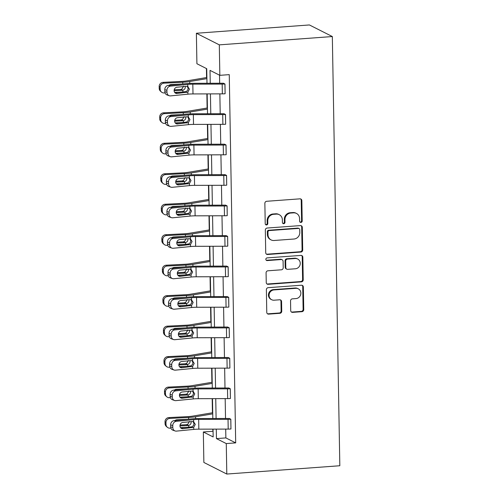<?xml version="1.0" encoding="UTF-8"?>
<svg xmlns="http://www.w3.org/2000/svg" width="499" height="499" viewBox="0 0 499 499"><rect width="100%" height="100%" fill="white"/><g stroke="black" fill="none" stroke-linecap="round" stroke-linejoin="round"><path stroke-width="0.75" d="M300.928 222.429A1.36 1.279 116.8 0 0 302.201 220.995L301.845 200.623A1.946 1.821 116.8 0 0 299.961 198.839L266.678 201.284A1.946 1.821 116.8 0 0 264.863 203.343L265.219 223.714A1.36 1.279 116.8 0 0 266.535 224.962A1.36 1.279 116.8 0 0 267.807 223.521L267.763 220.889A6.231 5.838 116.8 0 1 273.571 214.314L276.346 214.115A6.231 5.838 116.8 0 1 279.265 214.689A6.231 5.838 116.8 0 1 282.365 219.816L282.415 222.448A1.36 1.279 116.8 0 0 283.731 223.695A1.36 1.279 116.8 0 0 285.004 222.261L284.954 219.622A6.231 5.838 116.8 0 1 290.767 213.054L293.543 212.848A6.231 5.838 116.8 0 1 296.456 213.422A6.231 5.838 116.8 0 1 299.562 218.55L299.612 221.188A1.36 1.279 116.8 0 0 300.928 222.429M300.005 222.105A1.36 1.279 116.8 0 0 301.577 220.683L301.221 200.305A1.946 1.821 116.8 0 0 300.548 198.895M265.611 224.631A1.36 1.279 116.8 0 0 267.19 223.209L267.14 220.57L267.763 220.889M282.808 223.365A1.36 1.279 116.8 0 0 284.38 221.943L284.336 219.311L284.954 219.622M290.711 310.59A1.946 1.821 116.8 0 0 292.595 312.374L301.932 311.688A1.946 1.821 116.8 0 0 303.748 309.636L303.348 287.006A1.946 1.821 116.8 0 0 301.471 285.222L268.188 287.673A1.946 1.821 116.8 0 0 266.372 289.726L266.765 312.349A1.946 1.821 116.8 0 0 268.649 314.133L279.927 313.303A1.946 1.821 116.8 0 0 281.742 311.251L281.573 301.564A1.946 1.821 116.8 0 0 279.69 299.787L274.101 300.198A5.208 4.878 116.8 0 1 271.656 299.712A5.208 4.878 116.8 0 1 269.204 294.117A5.208 4.878 116.8 0 1 273.92 289.938L295.832 288.328A5.208 4.878 116.8 0 1 298.271 288.809A5.208 4.878 116.8 0 1 300.729 294.404A5.208 4.878 116.8 0 1 296.007 298.583L292.358 298.851A1.946 1.821 116.8 0 0 290.543 300.909L290.711 310.59M225.71 429.096L225.866 437.916L235.69 442.881L226.272 443.574L226.802 474.05L339.825 465.742L332.334 36.546L309.399 24.95L196.375 33.258L196.912 63.735L206.736 68.706L206.985 83.277M235.69 442.881L229.259 74.638L219.841 75.33L219.311 44.86L332.334 36.546M300.891 252.051A1.946 1.821 116.8 0 0 302.706 249.999L302.307 227.369A1.946 1.821 116.8 0 0 300.429 225.592L267.146 228.037A1.946 1.821 116.8 0 0 265.331 230.089L265.724 252.719A1.946 1.821 116.8 0 0 267.607 254.496L300.891 252.051L300.267 251.739A1.946 1.821 116.8 0 0 302.082 249.687L301.689 227.057A1.946 1.821 116.8 0 0 301.016 225.642M302.831 257.191L303.224 279.814A1.946 1.821 116.8 0 1 301.408 281.866L268.125 284.318A1.946 1.821 116.8 0 1 266.248 282.534L266.079 272.853A1.946 1.821 116.8 0 1 267.894 270.795L281.392 269.803A1.946 1.821 116.8 0 0 283.207 267.751L283.095 261.326A1.946 1.821 116.8 0 0 281.211 259.549L267.158 260.578A1.36 1.279 116.8 0 1 265.88 258.987A1.36 1.279 116.8 0 1 267.108 257.896L300.947 255.407A1.946 1.821 116.8 0 1 302.831 257.191L302.213 256.873L302.606 279.502L303.224 279.814M206.424 68.544L206.58 77.557M206.867 93.899L207.11 108.027M207.397 124.376L207.646 138.504M207.927 154.852L208.177 168.98M208.463 185.329L208.707 199.457M208.994 215.799L209.243 229.933M209.524 246.275L209.773 260.403M210.06 276.752L210.304 290.88M210.59 307.228L210.834 321.356M211.121 337.704L211.37 351.832M211.651 368.175L211.9 382.309M212.187 398.651L212.431 412.779M212.717 429.128L213.067 431.442M226.802 474.05L203.866 462.454L203.336 431.978L213.16 436.943L213.023 429.128M212.755 431.286L203.336 431.978M216.279 429.121L216.447 438.609L226.272 443.574M219.841 75.33L210.017 70.365L210.241 83.271M210.428 93.893L210.778 113.741M210.958 124.37L211.308 144.217M211.495 154.84L211.838 174.694M212.025 185.316L212.374 205.17M212.555 215.793L212.905 235.647M213.092 246.269L213.435 266.123M213.622 276.745L213.965 296.593M214.152 307.216L214.501 327.07M214.682 337.692L215.032 357.546M215.219 368.168L215.562 388.022M215.749 398.645L216.098 418.499M219.311 44.86L196.375 33.258M212.836 418.505L212.493 398.651M212.306 388.029L211.963 368.175M211.776 357.552L211.426 337.698M211.245 327.076L210.896 307.228M210.709 296.606L210.366 276.752M210.179 266.129L209.836 246.275M209.649 235.653L209.299 215.799M209.118 205.176L208.769 185.322M208.582 174.7L208.239 154.852M208.052 144.23L207.703 124.376M207.522 113.753L207.172 93.899M225.866 437.916L216.447 438.609M219.535 75.174L219.672 83.246M219.859 93.868L220.209 113.722M220.39 124.345L220.739 144.199M220.926 154.821L221.269 174.675M221.456 185.297L221.799 205.145M221.986 215.768L222.336 235.622M222.517 246.244L222.866 266.098M223.053 276.72L223.396 296.574M223.583 307.197L223.932 327.051M224.113 337.673L224.463 357.521M224.65 368.15L224.993 387.997M225.18 398.62L225.523 418.474M170.646 424.867A3.967 3.537 -71 0 1 174.163 420.607L191.448 418.904A14.876 2.557 -1 0 1 199.089 418.536L228.448 418.468A1.984 0.343 179 0 0 229.234 418.436L230.825 419.216L230.956 428.99A6.942 1.191 179 0 1 228.199 429.09L198.839 429.159A9.918 1.703 -1 0 0 193.749 429.408L176.459 431.111A3.967 3.537 109 0 1 175.099 430.955A3.967 3.537 109 0 1 172.81 427.556L172.773 425.603L170.646 424.867L170.683 426.826L172.81 427.556M170.115 394.397A3.967 3.537 -71 0 1 173.627 390.137L190.917 388.428A14.876 2.557 -1 0 1 198.558 388.06L227.918 387.991A1.984 0.343 179 0 0 228.704 387.96L230.288 388.746L230.426 398.514A6.942 1.191 179 0 1 227.669 398.614L198.309 398.682A9.918 1.703 -1 0 0 193.213 398.932L175.929 400.635A3.967 3.537 109 0 1 174.563 400.479A3.967 3.537 109 0 1 172.274 397.079L172.242 395.127L170.115 394.397L170.147 396.349L172.274 397.079M169.585 363.921A3.967 3.537 -71 0 1 173.097 359.66L190.387 357.951A14.876 2.557 -1 0 1 198.022 357.583L227.382 357.515A1.984 0.343 179 0 0 228.168 357.49L229.758 358.27L229.889 368.037A6.942 1.191 179 0 1 227.132 368.143L197.779 368.212A9.918 1.703 -1 0 0 192.683 368.455L175.392 370.158A3.967 3.537 109 0 1 174.032 370.002A3.967 3.537 109 0 1 171.743 366.609L171.712 364.65L169.585 363.921L169.616 365.873L171.743 366.609M169.049 333.444A3.967 3.537 -71 0 1 172.567 329.184L189.851 327.475A14.876 2.557 -1 0 1 197.492 327.113L226.852 327.038A1.984 0.343 179 0 0 227.638 327.013L229.228 327.793L229.359 337.561A6.942 1.191 179 0 1 226.602 337.667L197.242 337.736A9.918 1.703 -1 0 0 192.152 337.979L174.862 339.688A3.967 3.537 109 0 1 173.502 339.526A3.967 3.537 109 0 1 171.213 336.133L171.176 334.18L169.049 333.444L169.086 335.397L171.213 336.133M168.519 302.968A3.967 3.537 -71 0 1 172.03 298.708L189.321 297.005A14.876 2.557 -1 0 1 196.962 296.637L226.321 296.568A1.984 0.343 179 0 0 227.107 296.537L228.692 297.317L228.829 307.091A6.942 1.191 179 0 1 226.072 307.191L196.712 307.259A9.918 1.703 -1 0 0 191.616 307.503L174.332 309.212A3.967 3.537 109 0 1 172.972 309.056A3.967 3.537 109 0 1 170.683 305.656L170.646 303.704L168.519 302.968L168.55 304.92L170.683 305.656M167.988 272.491A3.967 3.537 -71 0 1 171.5 268.231L188.79 266.528A14.876 2.557 -1 0 1 196.431 266.16L225.785 266.092A1.984 0.343 179 0 0 226.577 266.061L228.162 266.84L228.293 276.614A6.942 1.191 179 0 1 225.542 276.714L196.182 276.783A9.918 1.703 -1 0 0 191.086 277.032L173.802 278.735A3.967 3.537 109 0 1 172.436 278.579A3.967 3.537 109 0 1 170.147 275.18L170.115 273.227L167.988 272.491L168.02 274.45L170.147 275.18M167.452 242.021A3.967 3.537 -71 0 1 170.97 237.755L188.254 236.052A14.876 2.557 -1 0 1 195.895 235.684L225.255 235.615A1.984 0.343 179 0 0 226.041 235.584L227.631 236.37L227.762 246.138A6.942 1.191 179 0 1 225.005 246.238L195.652 246.306A9.918 1.703 -1 0 0 190.556 246.556L173.265 248.259A3.967 3.537 109 0 1 171.906 248.103A3.967 3.537 109 0 1 169.616 244.703L169.585 242.751L167.452 242.021L167.489 243.974L169.616 244.703M166.922 211.545A3.967 3.537 -71 0 1 170.44 207.285L187.724 205.576A14.876 2.557 -1 0 1 195.365 205.208L224.725 205.139A1.984 0.343 179 0 0 225.511 205.114L227.101 205.894L227.232 215.662A6.942 1.191 179 0 1 224.475 215.768L195.115 215.836A9.918 1.703 -1 0 0 190.025 216.079L172.735 217.782A3.967 3.537 109 0 1 171.375 217.626A3.967 3.537 109 0 1 169.086 214.233L169.049 212.275L166.922 211.545L166.959 213.497L169.086 214.233M166.392 181.068A3.967 3.537 -71 0 1 169.903 176.808L187.194 175.099A14.876 2.557 -1 0 1 194.835 174.731L224.194 174.662A1.984 0.343 179 0 0 224.98 174.638L226.565 175.417L226.702 185.185A6.942 1.191 179 0 1 223.945 185.291L194.585 185.36A9.918 1.703 -1 0 0 189.489 185.603L172.205 187.312A3.967 3.537 109 0 1 170.839 187.15A3.967 3.537 109 0 1 168.55 183.757L168.519 181.804L166.392 181.068L166.423 183.021L168.55 183.757M165.861 150.592A3.967 3.537 -71 0 1 169.373 146.332L186.663 144.629A14.876 2.557 -1 0 1 194.304 144.261L223.658 144.192A1.984 0.343 179 0 0 224.45 144.161L226.035 144.941L226.166 154.715A6.942 1.191 179 0 1 223.409 154.815L194.055 154.883A9.918 1.703 -1 0 0 188.959 155.127L171.668 156.836A3.967 3.537 109 0 1 170.309 156.68A3.967 3.537 109 0 1 168.02 153.28L167.988 151.328L165.861 150.592L165.893 152.544L168.02 153.28M165.325 120.116A3.967 3.537 -71 0 1 168.843 115.855L186.127 114.152A14.876 2.557 -1 0 1 193.768 113.784L223.128 113.716A1.984 0.343 179 0 0 223.914 113.685L225.504 114.464L225.635 124.239A6.942 1.191 179 0 1 222.878 124.338L193.518 124.407A9.918 1.703 -1 0 0 188.429 124.65L171.138 126.359A3.967 3.537 109 0 1 169.779 126.203A3.967 3.537 109 0 1 167.489 122.804L167.452 120.852L165.325 120.116L165.362 122.074L167.489 122.804M164.795 89.645A3.967 3.537 -71 0 1 168.306 85.379L185.597 83.676A14.876 2.557 -1 0 1 193.238 83.308L222.598 83.239A1.984 0.343 179 0 0 223.384 83.208L224.968 83.994L225.105 93.762A6.942 1.191 179 0 1 222.348 93.862L192.988 93.931A9.918 1.703 -1 0 0 187.892 94.18L170.608 95.883A3.967 3.537 109 0 1 169.248 95.727A3.967 3.537 109 0 1 166.959 92.327L166.922 90.375L164.795 89.645L164.832 91.598L166.959 92.327M296.456 213.422L295.838 213.11A6.231 5.838 116.8 0 0 292.919 212.537L293.543 212.848M284.336 219.311A6.231 5.838 116.8 0 1 290.144 212.736L292.919 212.537M279.265 214.689L278.642 214.377A6.231 5.838 116.8 0 0 275.722 213.797L276.346 214.115M267.14 220.57A6.231 5.838 116.8 0 1 272.953 214.002L275.722 213.797M266.404 254.128A1.946 1.821 116.8 0 0 266.99 254.184L300.267 251.739M299.756 229.671A1.36 1.279 116.8 0 0 298.439 228.423L269.229 230.569A1.36 1.279 116.8 0 0 267.957 232.01L268.007 234.792A6.231 5.838 116.8 0 0 271.107 239.913A6.231 5.838 116.8 0 0 274.026 240.493L293.998 239.021A6.231 5.838 116.8 0 0 299.805 232.453L299.756 229.671M299.076 228.548L298.458 228.236A1.36 1.279 116.8 0 0 297.822 228.112L298.439 228.423M271.107 239.913L270.489 239.601A6.231 5.838 116.8 0 1 267.383 234.474L267.333 231.698A1.36 1.279 116.8 0 1 268.605 230.257L297.822 228.112M266.921 283.95A1.946 1.821 116.8 0 0 267.508 284L300.791 281.555A1.946 1.821 116.8 0 0 302.606 279.502M282.122 259.723L281.505 259.411A1.946 1.821 116.8 0 0 280.588 259.231L266.541 260.266L267.158 260.578M295.396 268.774A5.208 4.878 116.8 0 0 300.111 264.595A5.208 4.878 116.8 0 0 297.654 259A5.208 4.878 116.8 0 0 295.215 258.513L287.499 259.081A1.946 1.821 116.8 0 0 285.684 261.139L285.796 267.564A1.946 1.821 116.8 0 0 287.673 269.341L295.396 268.774M297.654 259L297.036 258.682A5.208 4.878 116.8 0 0 294.597 258.201L295.215 258.513M286.763 269.161L286.145 268.849A1.946 1.821 116.8 0 1 285.172 267.246L285.06 260.821A1.946 1.821 116.8 0 1 286.875 258.769L294.597 258.201M302.213 256.873A1.946 1.821 116.8 0 0 301.533 255.463M298.271 288.809L297.647 288.497A5.208 4.878 116.8 0 0 295.208 288.01L295.832 288.328M271.656 299.712L271.038 299.4A5.208 4.878 116.8 0 1 268.581 293.805A5.208 4.878 116.8 0 1 273.296 289.626L295.208 288.01M267.445 313.765A1.946 1.821 116.8 0 0 268.025 313.821L279.309 312.992A1.946 1.821 116.8 0 0 281.124 310.939L280.956 301.253A1.946 1.821 116.8 0 0 280.276 299.843M291.385 312.006A1.946 1.821 116.8 0 0 291.971 312.062L301.309 311.37A1.946 1.821 116.8 0 0 303.124 309.318L302.731 286.694A1.946 1.821 116.8 0 0 302.057 285.278M206.885 77.501L186.433 80.938A9.918 1.703 179 0 1 181.786 81.406L162.998 82.354L163.946 83.177A3.967 3.836 130.9 0 0 160.123 87.281L159.175 86.458A3.967 3.836 -49.1 0 1 162.998 82.354M206.904 78.636L189.707 81.524A14.876 2.557 179 0 1 182.734 82.229L163.946 83.177M182.26 92.028L174.669 92.409M165.063 92.895L164.115 92.945A3.967 3.836 130.9 0 1 161.451 92.034L160.503 91.211A3.967 3.836 -49.1 0 1 159.206 88.41L159.175 86.458M185.31 86.945C185.248 88.604 184.43 89.683 182.871 90.182L180.482 89.489L174.195 89.808M159.206 88.41L160.154 89.234L160.123 87.281M160.154 89.234A3.967 3.836 130.9 0 0 161.451 92.034M174.107 90.681L182.285 90.269M169.124 85.304A3.175 3.069 -49.1 0 1 170.982 84.581L182.116 84.019M180.482 89.489L181.923 89.072L183.532 86.184M224.968 83.994L224.93 83.994A6.942 1.191 179 0 1 222.18 84.094L192.82 84.163A9.918 1.703 -1 0 0 187.724 84.412L170.44 86.115A3.967 3.537 109 0 0 166.922 90.375M174.956 92.752L185.734 91.629C187.219 91.086 188.011 90.001 188.111 88.36L187.343 86.377M169.248 95.727L167.115 94.991A3.967 3.537 -71 0 1 164.832 91.598M187.724 84.412L187.761 86.514L189.427 89.165L187.861 92.072L177.026 93.488A3.175 2.826 -71 0 1 175.935 93.363A3.175 2.826 -71 0 1 174.107 90.643A3.175 2.826 -71 0 1 176.914 87.238L186.426 86.302L188.042 86.664M207.422 107.977L186.969 111.414A9.918 1.703 179 0 1 182.322 111.882L163.529 112.83L164.477 113.653A3.967 3.836 130.9 0 0 160.653 117.752L159.705 116.934A3.967 3.836 -49.1 0 1 163.529 112.83M207.441 109.106L190.238 112.001A14.876 2.557 179 0 1 183.264 112.705L164.477 113.653M182.79 122.505L175.205 122.885M165.593 123.372L164.651 123.421A3.967 3.836 130.9 0 1 161.982 122.511L161.034 121.687A3.967 3.836 -49.1 0 1 159.742 118.887L159.705 116.934M185.846 117.421C185.778 119.074 184.967 120.153 183.407 120.658L181.012 119.966L174.725 120.284M159.742 118.887L160.69 119.71L160.653 117.752M160.69 119.71A3.967 3.836 130.9 0 0 161.982 122.511M174.638 121.157L182.815 120.746M169.66 115.774A3.175 3.069 -49.1 0 1 171.519 115.057L182.646 114.496M181.012 119.966L182.453 119.548L184.069 116.66M207.952 138.454L187.499 141.884A9.918 1.703 179 0 1 182.852 142.358L164.065 143.307L165.013 144.124A3.967 3.836 130.9 0 0 161.183 148.228L160.241 147.411A3.967 3.836 -49.1 0 1 164.065 143.307M207.971 139.583L190.768 142.471A14.876 2.557 179 0 1 183.8 143.182L165.013 144.124M183.32 152.981L175.735 153.361M166.13 153.848L165.181 153.892A3.967 3.836 130.9 0 1 162.512 152.987L161.57 152.164A3.967 3.836 -49.1 0 1 160.273 149.363L160.241 147.411M186.377 147.897C186.308 149.55 185.497 150.629 183.938 151.135L181.542 150.442L175.255 150.76M160.273 149.363L161.221 150.18L161.183 148.228M161.221 150.18A3.967 3.836 130.9 0 0 162.512 152.987M175.168 151.634L183.351 151.216M170.19 146.251A3.175 3.069 -49.1 0 1 172.049 145.533L183.183 144.972M181.542 150.442L182.983 150.024L184.599 147.13M225.504 114.464L225.467 114.471A6.942 1.191 179 0 1 222.71 114.57L193.35 114.639A9.918 1.703 -1 0 0 188.254 114.889L170.97 116.591A3.967 3.537 109 0 0 167.452 120.852M175.492 123.222L186.27 122.105C187.749 121.563 188.541 120.477 188.641 118.837L187.874 116.853M169.779 126.203L167.652 125.467A3.967 3.537 -71 0 1 165.362 122.074M188.254 114.889L188.291 116.991L189.963 119.635L188.391 122.548L177.557 123.964A3.175 2.826 -71 0 1 176.465 123.839A3.175 2.826 -71 0 1 174.638 121.12A3.175 2.826 -71 0 1 177.451 117.714L186.957 116.772L188.578 117.14M226.035 144.941L225.997 144.947A6.942 1.191 179 0 1 223.24 145.047L193.88 145.115A9.918 1.703 -1 0 0 188.79 145.359L171.5 147.068A3.967 3.537 109 0 0 167.988 151.328M176.022 153.698L186.801 152.582C188.279 152.039 189.071 150.948 189.177 149.313L188.41 147.33M170.309 156.68L168.182 155.944A3.967 3.537 -71 0 1 165.893 152.544M188.79 145.359L188.828 147.467L190.493 150.112L188.921 153.025L178.087 154.441A3.175 2.826 -71 0 1 177.002 154.316A3.175 2.826 -71 0 1 175.168 151.596A3.175 2.826 -71 0 1 177.981 148.191L187.487 147.249L189.109 147.617M208.482 168.93L188.029 172.361A9.918 1.703 179 0 1 183.383 172.835L164.595 173.783L165.543 174.6A3.967 3.836 130.9 0 0 161.72 178.704L160.772 177.881A3.967 3.836 -49.1 0 1 164.595 173.783M208.501 170.059L191.298 172.947A14.876 2.557 179 0 1 184.331 173.652L165.543 174.6M183.85 183.457L176.266 183.838M166.66 184.324L165.712 184.368A3.967 3.836 130.9 0 1 163.048 183.457L162.1 182.64A3.967 3.836 -49.1 0 1 160.803 179.84L160.772 177.881M186.907 178.374C186.838 180.027 186.027 181.106 184.468 181.611L182.079 180.919L175.785 181.231M160.803 179.84L161.751 180.657L161.72 178.704M161.751 180.657A3.967 3.836 130.9 0 0 163.048 183.457M175.698 182.104L183.882 181.692M170.72 176.727A3.175 3.069 -49.1 0 1 172.579 176.004L183.713 175.442M182.079 180.919L183.52 180.495L185.129 177.607M226.565 175.417L226.527 175.417A6.942 1.191 179 0 1 223.77 175.523L194.417 175.592A9.918 1.703 -1 0 0 189.321 175.835L172.03 177.544A3.967 3.537 109 0 0 168.519 181.804M176.552 184.175L187.331 183.058C188.815 182.515 189.608 181.424 189.707 179.79L188.94 177.806M170.839 187.15L168.712 186.42A3.967 3.537 -71 0 1 166.423 183.021M189.321 175.835L189.358 177.937L191.023 180.588L189.452 183.501L178.623 184.917A3.175 2.826 -71 0 1 177.532 184.792A3.175 2.826 -71 0 1 175.698 182.073A3.175 2.826 -71 0 1 178.511 178.661L188.023 177.725L189.639 178.087M209.012 199.407L188.56 202.837A9.918 1.703 179 0 1 183.913 203.311L165.125 204.253L166.073 205.077A3.967 3.836 130.9 0 0 162.25 209.181L161.302 208.357A3.967 3.836 -49.1 0 1 165.125 204.253M209.037 200.536L191.834 203.424A14.876 2.557 179 0 1 184.861 204.128L166.073 205.077M184.387 213.928L176.796 214.314M167.19 214.795L166.242 214.844A3.967 3.836 130.9 0 1 163.578 213.934L162.63 213.117A3.967 3.836 -49.1 0 1 161.339 210.31L161.302 208.357M187.437 208.85C187.374 210.503 186.557 211.582 184.998 212.087L182.609 211.389L176.322 211.707M161.339 210.31L162.281 211.133L162.25 209.181M162.281 211.133A3.967 3.836 130.9 0 0 163.578 213.934M176.234 212.58L184.412 212.169M171.251 207.204A3.175 3.069 -49.1 0 1 173.116 206.48L184.243 205.919M182.609 211.389L184.05 210.971L185.659 208.083M227.101 205.894L227.064 205.894A6.942 1.191 179 0 1 224.307 206L194.947 206.068A9.918 1.703 -1 0 0 189.851 206.312L172.567 208.014A3.967 3.537 109 0 0 169.049 212.275M177.083 214.651L187.861 213.535C189.346 212.992 190.138 211.9 190.238 210.266L189.47 208.283M171.375 217.626L169.248 216.89A3.967 3.537 -71 0 1 166.959 213.497M189.851 206.312L189.888 208.414L191.56 211.065L189.988 213.977L179.153 215.387A3.175 2.826 -71 0 1 178.062 215.262A3.175 2.826 -71 0 1 176.234 212.549A3.175 2.826 -71 0 1 179.041 209.137L188.553 208.202L190.169 208.563M209.549 229.877L189.096 233.314A9.918 1.703 179 0 1 184.449 233.782L165.662 234.73L166.604 235.553A3.967 3.836 130.9 0 0 162.78 239.657L161.832 238.834A3.967 3.836 -49.1 0 1 165.662 234.73M209.568 231.012L192.364 233.9A14.876 2.557 179 0 1 185.391 234.605L166.604 235.553M184.917 244.404L177.332 244.791M167.72 245.271L166.778 245.321A3.967 3.836 130.9 0 1 164.109 244.41L163.161 243.587A3.967 3.836 -49.1 0 1 161.869 240.786L161.832 238.834M187.973 239.32C187.905 240.98 187.094 242.059 185.534 242.558L183.139 241.865L176.852 242.183M161.869 240.786L162.817 241.61L162.78 239.657M162.817 241.61A3.967 3.836 130.9 0 0 164.109 244.41M176.765 243.057L184.948 242.645M171.787 237.68A3.175 3.069 -49.1 0 1 173.646 236.956L184.78 236.395M183.139 241.865L184.58 241.447L186.196 238.559M227.631 236.37L227.594 236.37A6.942 1.191 179 0 1 224.837 236.47L195.477 236.538A9.918 1.703 -1 0 0 190.387 236.788L173.097 238.491A3.967 3.537 109 0 0 169.585 242.751M177.619 245.128L188.397 244.005C189.876 243.462 190.668 242.377 190.774 240.743L190.007 238.753M171.906 248.103L169.779 247.367A3.967 3.537 -71 0 1 167.489 243.974M190.387 236.788L190.418 238.89L192.09 241.541L190.518 244.448L179.684 245.864A3.175 2.826 -71 0 1 178.592 245.739A3.175 2.826 -71 0 1 176.765 243.019A3.175 2.826 -71 0 1 179.578 239.614L189.084 238.678L190.705 239.04M210.079 260.353L189.626 263.79A9.918 1.703 179 0 1 184.979 264.258L166.192 265.206L167.14 266.029A3.967 3.836 130.9 0 0 163.316 270.127L162.368 269.31A3.967 3.836 -49.1 0 1 166.192 265.206M210.098 261.488L192.895 264.376A14.876 2.557 179 0 1 185.927 265.081L167.14 266.029M185.447 274.88L177.862 275.261M168.257 275.747L167.308 275.797A3.967 3.836 130.9 0 1 164.645 274.887L163.697 274.063A3.967 3.836 -49.1 0 1 162.4 271.263L162.368 269.31M188.503 269.797C188.435 271.45 187.624 272.529 186.065 273.034L183.669 272.342L177.382 272.66M162.4 271.263L163.348 272.086L163.316 270.127M163.348 272.086A3.967 3.836 130.9 0 0 164.645 274.887M177.295 273.533L185.478 273.121M172.317 268.15A3.175 3.069 -49.1 0 1 174.176 267.433L185.31 266.871M183.669 272.342L185.11 271.924L186.726 269.036M228.162 266.84L228.124 266.846A6.942 1.191 179 0 1 225.367 266.946L196.007 267.015A9.918 1.703 -1 0 0 190.917 267.264L173.627 268.967A3.967 3.537 109 0 0 170.115 273.227M178.149 275.598L188.928 274.481C190.406 273.939 191.198 272.853 191.304 271.213L190.537 269.229M172.436 278.579L170.309 277.843A3.967 3.537 -71 0 1 168.02 274.45M190.917 267.264L190.955 269.366L192.62 272.017L191.048 274.924L180.214 276.34A3.175 2.826 -71 0 1 179.129 276.215A3.175 2.826 -71 0 1 177.295 273.496A3.175 2.826 -71 0 1 180.108 270.09L189.614 269.148L191.236 269.516M210.609 290.83L190.156 294.267A9.918 1.703 179 0 1 185.509 294.734L166.722 295.682L167.67 296.5A3.967 3.836 130.9 0 0 163.847 300.604L162.899 299.787A3.967 3.836 -49.1 0 1 166.722 295.682M210.628 291.959L193.431 294.847A14.876 2.557 179 0 1 186.458 295.558L167.67 296.5M185.984 305.357L178.393 305.737M168.787 306.224L167.839 306.267A3.967 3.836 130.9 0 1 165.175 305.363L164.227 304.54A3.967 3.836 -49.1 0 1 162.93 301.739L162.899 299.787M189.034 300.273C188.971 301.926 188.154 303.005 186.595 303.511L184.206 302.818L177.918 303.136M162.93 301.739L163.878 302.556L163.847 300.604M163.878 302.556A3.967 3.836 130.9 0 0 165.175 305.363M177.831 304.01L186.008 303.592M172.847 298.627A3.175 3.069 -49.1 0 1 174.706 297.909L185.84 297.348M184.206 302.818L185.647 302.4L187.256 299.506M228.692 297.317L228.654 297.323A6.942 1.191 179 0 1 225.897 297.423L196.544 297.491A9.918 1.703 -1 0 0 191.448 297.735L174.163 299.444A3.967 3.537 109 0 0 170.646 303.704M178.679 306.074L189.458 304.958C190.942 304.415 191.735 303.323 191.834 301.689L191.067 299.706M172.972 309.056L170.839 308.32A3.967 3.537 -71 0 1 168.55 304.92M191.448 297.735L191.485 299.843L193.15 302.488L191.585 305.4L180.75 306.816A3.175 2.826 -71 0 1 179.659 306.692A3.175 2.826 -71 0 1 177.825 303.972A3.175 2.826 -71 0 1 180.638 300.566L190.15 299.625L191.766 299.993M211.139 321.306L190.693 324.737A9.918 1.703 179 0 1 186.04 325.211L167.252 326.159L168.2 326.976A3.967 3.836 130.9 0 0 164.377 331.08L163.429 330.257A3.967 3.836 -49.1 0 1 167.252 326.159M211.164 322.435L193.961 325.323A14.876 2.557 179 0 1 186.988 326.028L168.2 326.976M186.514 335.833L178.929 336.214M169.317 336.7L168.375 336.744A3.967 3.836 130.9 0 1 165.705 335.833L164.757 335.016A3.967 3.836 -49.1 0 1 163.466 332.215L163.429 330.257M189.57 330.75C189.501 332.403 188.691 333.482 187.131 333.987L184.736 333.295L178.449 333.606M163.466 332.215L164.414 333.033L164.377 331.08M164.414 333.033A3.967 3.836 130.9 0 0 165.705 335.833M178.361 334.48L186.539 334.068M173.384 329.103A3.175 3.069 -49.1 0 1 175.243 328.379L186.37 327.824M184.736 333.295L186.177 332.87L187.792 329.982M229.228 327.793L229.191 327.793A6.942 1.191 179 0 1 226.434 327.899L197.074 327.968A9.918 1.703 -1 0 0 191.978 328.211L174.694 329.92A3.967 3.537 109 0 0 171.176 334.18M179.216 336.551L189.994 335.434C191.473 334.891 192.265 333.8 192.364 332.166L191.597 330.182M173.502 339.526L171.375 338.796A3.967 3.537 -71 0 1 169.086 335.397M191.978 328.211L192.015 330.319L193.687 332.964L192.115 335.877L181.28 337.293A3.175 2.826 -71 0 1 180.189 337.168A3.175 2.826 -71 0 1 178.361 334.449A3.175 2.826 -71 0 1 181.168 331.037L190.68 330.101L192.302 330.463M211.676 351.783L191.223 355.213A9.918 1.703 179 0 1 186.576 355.687L167.789 356.629L168.737 357.452A3.967 3.836 130.9 0 0 164.907 361.557L163.965 360.733A3.967 3.836 -49.1 0 1 167.789 356.629M211.695 352.912L194.491 355.799A14.876 2.557 179 0 1 187.524 356.504L168.737 357.452M187.044 366.303L179.459 366.69M169.853 367.17L168.905 367.22A3.967 3.836 130.9 0 1 166.236 366.31L165.294 365.493A3.967 3.836 -49.1 0 1 163.996 362.686L163.965 360.733M190.1 361.226C190.032 362.879 189.221 363.958 187.661 364.463L185.266 363.765L178.979 364.083M163.996 362.686L164.944 363.509L164.907 361.557M164.944 363.509A3.967 3.836 130.9 0 0 166.236 366.31M178.892 364.956L187.075 364.544M173.914 359.579A3.175 3.069 -49.1 0 1 175.773 358.856L186.907 358.294M185.266 363.765L186.707 363.347L188.323 360.459M212.206 382.253L191.753 385.69A9.918 1.703 179 0 1 187.106 386.157L168.319 387.105L169.267 387.929A3.967 3.836 130.9 0 0 165.443 392.033L164.495 391.21A3.967 3.836 -49.1 0 1 168.319 387.105M212.225 383.388L195.022 386.276A14.876 2.557 179 0 1 188.054 386.981L169.267 387.929M187.574 396.78L179.989 397.167M170.384 397.647L169.435 397.697A3.967 3.836 130.9 0 1 166.772 396.786L165.824 395.963A3.967 3.836 -49.1 0 1 164.527 393.162L164.495 391.21M190.63 391.703C190.562 393.355 189.751 394.435 188.192 394.934L185.803 394.241L179.509 394.559M164.527 393.162L165.475 393.985L165.443 392.033M165.475 393.985A3.967 3.836 130.9 0 0 166.772 396.786M179.422 395.433L187.605 395.021M174.444 390.056A3.175 3.069 -49.1 0 1 176.303 389.332L187.437 388.771M185.803 394.241L187.244 393.823L188.853 390.935M212.736 412.729L192.283 416.166A9.918 1.703 179 0 1 187.636 416.634L168.849 417.582L169.797 418.405A3.967 3.836 130.9 0 0 165.974 422.51L165.026 421.686A3.967 3.836 -49.1 0 1 168.849 417.582M212.761 413.864L195.558 416.752A14.876 2.557 179 0 1 188.585 417.457L169.797 418.405M188.111 427.256L180.519 427.637M170.914 428.123L169.966 428.173A3.967 3.836 130.9 0 1 167.302 427.263L166.354 426.439A3.967 3.836 -49.1 0 1 165.063 423.639L165.026 421.686M191.161 422.173C191.098 423.832 190.281 424.905 188.722 425.41L186.333 424.718L180.045 425.036M165.063 423.639L166.005 424.462L165.974 422.51M166.005 424.462A3.967 3.836 130.9 0 0 167.302 427.263M179.958 425.909L188.135 425.497M174.974 420.526A3.175 3.069 -49.1 0 1 176.839 419.809L187.967 419.247M186.333 424.718L187.774 424.3L189.383 421.412M229.758 358.27L229.721 358.27A6.942 1.191 179 0 1 226.964 358.376L197.604 358.444A9.918 1.703 -1 0 0 192.514 358.687L175.224 360.39A3.967 3.537 109 0 0 171.712 364.65M179.746 367.027L190.524 365.91C192.003 365.368 192.795 364.276 192.901 362.642L192.134 360.658M174.032 370.002L171.906 369.266A3.967 3.537 -71 0 1 169.616 365.873M192.514 358.687L192.552 360.789L194.217 363.44L192.645 366.353L181.811 367.769A3.175 2.826 -71 0 1 180.725 367.638A3.175 2.826 -71 0 1 178.892 364.925A3.175 2.826 -71 0 1 181.705 361.513L191.211 360.577L192.832 360.939M230.288 388.746L230.251 388.746A6.942 1.191 179 0 1 227.494 388.846L198.14 388.914A9.918 1.703 -1 0 0 193.044 389.164L175.754 390.867A3.967 3.537 109 0 0 172.242 395.127M180.276 397.503L191.055 396.381C192.539 395.844 193.331 394.753 193.431 393.118L192.664 391.129M174.563 400.479L172.436 399.743A3.967 3.537 -71 0 1 170.147 396.349M193.044 389.164L193.082 391.266L194.747 393.917L193.175 396.824L182.347 398.239A3.175 2.826 -71 0 1 181.256 398.115A3.175 2.826 -71 0 1 179.422 395.401A3.175 2.826 -71 0 1 182.235 391.989L191.747 391.054L193.363 391.416M230.825 419.216L230.781 419.222A6.942 1.191 179 0 1 228.031 419.322L198.671 419.391A9.918 1.703 -1 0 0 193.575 419.64L176.29 421.343A3.967 3.537 109 0 0 172.773 425.603M180.806 427.974L191.585 426.857C193.069 426.314 193.862 425.229 193.961 423.589L193.194 421.605M175.099 430.955L172.972 430.219A3.967 3.537 -71 0 1 170.683 426.826M193.575 419.64L193.612 421.742L195.284 424.393L193.712 427.3L182.877 428.716A3.175 2.826 -71 0 1 181.786 428.591A3.175 2.826 -71 0 1 179.958 425.872A3.175 2.826 -71 0 1 182.765 422.466L192.277 421.53L193.893 421.892M301.577 220.683L302.201 220.995M267.19 223.209L267.807 223.521M284.38 221.943L285.004 222.261M290.144 212.736L290.767 213.054M272.953 214.002L273.571 214.314M301.221 200.305L301.845 200.623M266.99 254.184L267.607 254.496M301.689 227.057L302.307 227.369M302.082 249.687L302.706 249.999M268.605 230.257L269.229 230.569M267.333 231.698L267.957 232.01M267.383 234.474L268.007 234.792M300.791 281.555L301.408 281.866M267.508 284L268.125 284.318M280.588 259.231L281.211 259.549M286.875 258.769L287.499 259.081M285.06 260.821L285.684 261.139M285.172 267.246L285.796 267.564M273.296 289.626L273.92 289.938M280.956 301.253L281.573 301.564M281.124 310.939L281.742 311.251M279.309 312.992L279.927 313.303M268.025 313.821L268.649 314.133M302.731 286.694L303.348 287.006M303.124 309.318L303.748 309.636M301.309 311.37L301.932 311.688M291.971 312.062L292.595 312.374M182.902 91.966L182.871 90.182M189.739 83.389L189.707 81.524M182.765 83.957L182.734 82.229M168.306 85.379L170.44 86.115M224.93 83.994L225.105 93.762M187.861 92.072L187.892 94.18M192.82 84.163L192.988 93.931M222.18 84.094L222.348 93.862M174.999 92.789L177.026 93.488M186.532 92.552L185.198 91.741M183.439 122.442L183.407 120.658M190.269 113.866L190.238 112.001M183.295 114.433L183.264 112.705M183.969 152.919L183.938 151.135M190.799 144.336L190.768 142.471M183.825 144.903L183.8 143.182M168.843 115.855L170.97 116.591M225.467 114.471L225.635 124.239M188.391 122.548L188.429 124.65M193.35 114.639L193.518 124.407M222.71 114.57L222.878 124.338M175.529 123.265L177.557 123.964M187.063 123.028L185.728 122.218M169.373 146.332L171.5 147.068M225.997 144.947L226.166 154.715M188.921 153.025L188.959 155.127M193.88 145.115L194.055 154.883M223.24 145.047L223.409 154.815M176.066 153.742L178.087 154.441M187.599 153.499L186.258 152.688M184.499 183.389L184.468 181.611M191.335 174.812L191.298 172.947M184.362 175.38L184.331 173.652M169.903 176.808L172.03 177.544M226.527 175.417L226.702 185.185M189.452 183.501L189.489 185.603M194.417 175.592L194.585 185.36M223.77 175.523L223.945 185.291M176.596 184.218L178.623 184.917M188.129 183.975L186.788 183.164M185.029 213.865L184.998 212.087M191.866 205.289L191.834 203.424M184.892 205.856L184.861 204.128M170.44 207.285L172.567 208.014M227.064 205.894L227.232 215.662M189.988 213.977L190.025 216.079M194.947 206.068L195.115 215.836M224.307 206L224.475 215.768M177.126 214.689L179.153 215.387M188.659 214.451L187.325 213.641M185.566 244.342L185.534 242.558M192.396 235.765L192.364 233.9M185.422 236.333L185.391 234.605M170.97 237.755L173.097 238.491M227.594 236.37L227.762 246.138M190.518 244.448L190.556 246.556M195.477 236.538L195.652 246.306M224.837 236.47L225.005 246.238M177.663 245.165L179.684 245.864M189.196 244.928L187.855 244.117M186.096 274.818L186.065 273.034M192.932 266.241L192.895 264.376M185.959 266.809L185.927 265.081M171.5 268.231L173.627 268.967M228.124 266.846L228.293 276.614M191.048 274.924L191.086 277.032M196.007 267.015L196.182 276.783M225.367 266.946L225.542 276.714M178.193 275.641L180.214 276.34M189.726 275.404L188.385 274.593M186.626 305.294L186.595 303.511M193.462 296.712L193.431 294.847M186.489 297.279L186.458 295.558M172.03 298.708L174.163 299.444M228.654 297.323L228.829 307.091M191.585 305.4L191.616 307.503M196.544 297.491L196.712 307.259M225.897 297.423L226.072 307.191M178.723 306.118L180.75 306.816M190.256 305.881L188.921 305.064M187.162 335.765L187.131 333.987M193.992 327.188L193.961 325.323M187.019 327.756L186.988 326.028M172.567 329.184L174.694 329.92M229.191 327.793L229.359 337.561M192.115 335.877L192.152 337.979M197.074 327.968L197.242 337.736M226.434 327.899L226.602 337.667M179.253 336.594L181.28 337.293M190.786 336.351L189.452 335.54M187.693 366.241L187.661 364.463M194.523 357.664L194.491 355.799M187.549 358.232L187.524 356.504M188.223 396.717L188.192 394.934M195.059 388.141L195.022 386.276M188.086 388.709L188.054 386.981M188.753 427.194L188.722 425.41M195.589 418.617L195.558 416.752M188.616 419.185L188.585 417.457M173.097 359.66L175.224 360.39M229.721 358.27L229.889 368.037M192.645 366.353L192.683 368.455M197.604 358.444L197.779 368.212M226.964 358.376L227.132 368.143M179.79 367.071L181.811 367.769M191.323 366.827L189.982 366.017M173.627 390.137L175.754 390.867M230.251 388.746L230.426 398.514M193.175 396.824L193.213 398.932M198.14 388.914L198.309 398.682M227.494 388.846L227.669 398.614M180.32 397.541L182.347 398.239M191.853 397.304L190.512 396.493M174.163 420.607L176.29 421.343M230.781 419.222L230.956 428.99M193.712 427.3L193.749 429.408M198.671 419.391L198.839 429.159M228.031 419.322L228.199 429.09M180.85 428.017L182.877 428.716M192.383 427.78L191.048 426.969"/></g></svg>
